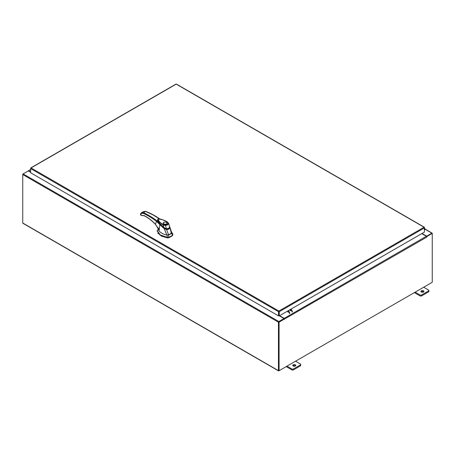 <?xml version="1.0" encoding="UTF-8"?>
<svg xmlns="http://www.w3.org/2000/svg" width="455" height="455" viewBox="0 0 455 455"><rect width="100%" height="100%" fill="white"/><g stroke="black" fill="none" stroke-linecap="round" stroke-linejoin="round"><path stroke-width="0.68" d="M424.43 229.121L424.822 229.053L424.43 229.769M424.43 228.785A0.756 0.438 -60 0 1 424.947 228.649A0.756 0.438 -60 0 1 425.072 228.802A0.756 0.438 -60 0 1 424.754 229.775L424.43 230.099M295.323 364.791A1.513 0.87 0 0 0 293.674 364.603A1.513 0.87 0 0 0 292.741 365.411A1.513 0.87 0 0 0 293.185 366.025A1.513 0.87 0 0 0 294.834 366.212A1.513 0.87 0 0 0 295.767 365.411A1.513 0.87 0 0 0 295.323 364.791M295.534 365.871A1.513 0.87 0 0 0 295.323 365.718A1.513 0.87 0 0 0 292.974 365.871M286.991 366.15L291.843 368.948A1.149 0.665 0 0 0 293.464 368.948L300.385 364.95A1.149 0.665 0 0 0 300.721 364.483A1.149 0.665 0 0 0 300.385 364.011L295.54 361.213M293.464 368.948L293.464 369.875L300.385 365.877L300.385 364.95M286.189 366.611L291.843 369.875L291.843 368.948M300.721 364.483L300.721 365.411A1.149 0.665 180 0 1 300.385 365.877M293.464 369.875A1.149 0.665 180 0 1 291.843 369.875M423.491 290.796A1.513 0.87 0 0 0 421.842 290.603A1.513 0.87 0 0 0 420.915 291.41A1.513 0.87 0 0 0 421.353 292.025A1.513 0.87 0 0 0 423.002 292.218A1.513 0.87 0 0 0 423.935 291.41A1.513 0.87 0 0 0 423.491 290.796M423.702 291.877A1.513 0.87 0 0 0 423.491 291.723A1.513 0.87 0 0 0 421.142 291.877M415.159 292.15L420.01 294.948A1.149 0.665 0 0 0 421.631 294.948L428.553 290.955A1.149 0.665 0 0 0 428.889 290.483A1.149 0.665 0 0 0 428.553 290.017L423.707 287.219M421.631 294.948L421.631 295.875L428.553 291.882L428.553 290.955M414.357 292.616L420.01 295.875L420.01 294.948M428.889 290.483L428.889 291.41A1.149 0.665 180 0 1 428.553 291.882M421.631 295.875A1.149 0.665 180 0 1 420.01 295.875M170.119 234.223A9.515 5.494 0 0 0 171.347 233.352L172.667 234.973A10.704 6.182 180 0 1 170.961 236.259A10.704 6.182 180 0 1 168.731 237.248L168.606 234.934A9.515 5.494 0 0 0 170.119 234.223M171.62 232.431L172.911 234.206L172.667 235.36L172.911 234.206L171.507 232.027M158.687 228.319L157.14 230.856L160.359 234.979L167.4 237.391L168.731 237.248L168.731 237.635A10.704 6.182 0 0 0 172.667 235.36M167.019 235.087L167.4 237.777L160.359 235.371L157.151 231.049M157.783 233.028L161.565 236.156L167.423 237.902L168.731 237.635M168.213 235.047L171.552 233.125M157.987 221.71L164.181 228L157.726 220.954M169.544 227.17C169.271 228.524 168.225 229.127 166.416 228.979L166.416 229.172M166.416 228.979L164.181 228M167.167 223.297A1.928 1.115 180 0 1 167.173 223.348A1.928 1.115 180 0 1 166.763 224.031M163.709 222.267C166.706 221.716 167.73 222.307 166.775 224.036C163.777 224.588 162.754 223.996 163.709 222.267M164.585 224.298A1.928 1.115 180 0 1 163.88 224.036A1.928 1.115 180 0 1 163.311 223.246A1.928 1.115 180 0 1 163.88 222.461L163.88 222.461A1.928 1.115 180 0 1 163.919 222.438M163.8 224.087A1.928 1.115 180 0 1 163.311 223.348A1.928 1.115 180 0 1 163.317 223.297M166.604 222.461L166.524 222.41A1.809 1.046 180 0 1 166.524 223.888A1.809 1.046 180 0 1 163.959 223.888A1.809 1.046 180 0 1 163.959 222.41A1.809 1.046 180 0 1 166.524 222.41L166.604 222.461A1.928 1.115 180 0 1 167.173 223.246A1.928 1.115 180 0 1 166.604 224.036A1.928 1.115 180 0 1 165.899 224.298M163.408 224.423C160.319 223.001 158.579 221.244 158.198 219.145C161.832 219.259 164.915 220.237 167.446 222.091L168.208 223.155C168.054 224.207 167.065 224.776 165.25 224.867L163.408 224.423L163.078 225.003L157.521 220.066L157.851 219.202C157.908 218.804 159.023 218.81 161.195 219.219L166.792 221.557L168.668 223.439C168.464 224.605 167.321 225.265 165.239 225.418L163.078 225.003L164.141 227.801L166.422 228.706L164.141 227.801L161.354 225.379L158.522 222.25L157.532 220.146M166.399 228.802L168.498 228.41M169.522 226.146L169.328 227.062M168.208 223.155L168.668 223.439L169.601 226.869C169.323 228.222 168.259 228.837 166.422 228.706L165.25 224.867M157.521 220.066L158.516 222.302C159.654 224.139 164.346 228.182 164.141 227.892L166.354 228.876C168.577 228.876 169.664 228.228 169.618 226.937L168.629 223.183M167.446 222.091L167.787 222.285L167.446 222.091M167.423 237.902L168.674 237.772L172.564 235.525L172.792 234.803M157.692 227.147L158.34 228.268L158.476 230.15L159.483 231.584L162.657 233.751L165.99 234.922L168.617 234.928L166.57 229.513L164.266 228.757L166.883 235.087M171.342 233.352L171.649 232.42L169.783 226.874L171.342 233.352M169.84 227.631L169.84 227.631C169.505 228.962 168.418 229.593 166.57 229.513L166.598 229.081C168.253 229.195 169.226 228.637 169.505 227.403L169.84 227.631M164.517 228.359L164.266 228.746L159.853 224.639L159.17 230.139L158.34 228.433M155.354 224.127L155.354 224.127C151.697 220.368 147.938 217.501 144.076 215.545L141.602 215.465L144.207 215.778C148.017 217.712 151.731 220.544 155.354 224.269L159.17 230.139L155.354 224.127L156.611 221.443L159.853 224.639L160.058 224.343M158.556 222.592L157.003 220.897L156.611 221.443C152.124 217.99 147.642 215.278 143.154 213.298L141.073 213.634L140.51 214.601L142.188 215.687M160.132 219.191C155.377 215.858 150.616 213.264 145.856 211.41L143.683 211.461L145.634 211.438L152.766 214.771L159.432 218.895M146.01 211.655L145.634 211.438L146.01 211.655L145.634 211.438L143.456 212.695C145.987 213.531 154.512 218.707 157.003 220.897M158.067 221.778L157.532 220.18M142.301 215.619L140.76 215.175L140.419 214.22L141.039 213.156L141.59 212.673L141.073 213.634M143.154 213.298L143.456 212.695L141.59 212.673M158.09 221.784L157.561 220.425M290.438 310.742A0.614 0.353 60 0 1 290.438 309.741A0.614 0.353 60 0 1 290.745 310.776M288.123 312.289A0.614 0.353 -120 0 0 287.509 311.226M288.134 312.073A0.614 0.353 60 0 1 287.714 311.209M290.847 309.195A2.264 1.308 60 0 1 292.36 311.914M292.042 312.096A2.264 1.308 -120 0 0 290.529 309.377M289.42 313.609A2.264 1.308 -120 0 0 287.907 310.89M288.225 310.708A2.264 1.308 60 0 1 289.738 313.427M175.835 84.351L31.037 167.946L278.887 311.044L279.262 311.686L278.887 311.044L278.505 311.686L278.824 311.504L278.824 315.696L278.505 315.878L278.505 311.686L30.667 168.6L30.781 168.225M278.505 315.878L30.667 172.792L30.667 168.162L31.037 167.946M424.316 227.5L424.43 232.073L279.262 315.878L279.262 311.686L424.43 227.875L424.43 227.437L176.591 84.351M278.943 311.504L278.943 315.696L279.262 315.878M30.667 172.28L28.307 170.915L23.125 173.907A0.529 0.307 -60 0 0 22.75 174.555L22.75 223.024A0.529 0.307 -60 0 0 22.858 223.263L278.557 370.893A0.529 0.307 120 0 0 278.824 370.865L431.875 282.504A0.529 0.307 120 0 0 431.875 282.498M278.557 370.893A0.529 0.307 120 0 1 278.449 370.649L278.449 322.18A0.529 0.307 120 0 1 278.824 321.531L284.005 318.54L279.33 315.844M278.824 321.901L284.005 318.909L284.005 318.54M422.018 233.46L426.693 236.162L431.875 233.17A0.529 0.307 120 0 1 432.142 233.142L425.101 229.075M426.562 236.452L431.914 233.534M426.693 236.162L426.693 236.526M278.784 370.501L278.767 321.998M432.142 233.142A0.529 0.307 120 0 1 432.25 233.387L426.676 236.645M30.667 171.973L28.625 170.796A0.529 0.307 -120 0 0 28.255 170.944M22.858 174.185L23.125 173.907L278.824 321.531M278.449 322.18L22.75 174.555L22.75 174.123M284.432 319.035L279.086 322.117L278.767 321.935L284.113 318.847L284.455 319.33L284.591 319.006A0.529 0.307 -120 0 0 284.216 318.358L279.598 315.69M284.273 318.938L284.005 318.602M421.751 233.614L426.375 236.281A0.529 0.307 60 0 1 426.745 236.93L426.904 236.776M279.086 322.117L279.086 370.711L432.25 282.288L432.25 233.688L431.932 233.506L426.636 236.56M278.767 321.935L278.767 370.529L279.086 370.711M144.076 215.545L144.451 215.761M140.544 214.083L140.51 214.601M140.51 214.282L140.498 214.663L140.51 214.282M278.887 311.044L424.06 227.227M425.067 229.24L431.875 233.17M278.449 370.649L22.75 223.024M30.667 169.618L28.625 170.796M284.216 318.358L426.375 236.281M426.904 237.021L284.591 319.006M424.947 228.649L424.43 228.347M157.14 230.856L157.14 231.242M167.173 223.246L166.655 224.025C164.892 224.56 163.777 224.332 163.311 223.348L163.311 223.246M141.59 212.667L143.683 211.461M158.101 221.79L157.561 220.374M176.477 84.107L424.322 227.199M30.775 167.923L175.943 84.107M30.667 169.436L28.364 170.767"/></g></svg>
